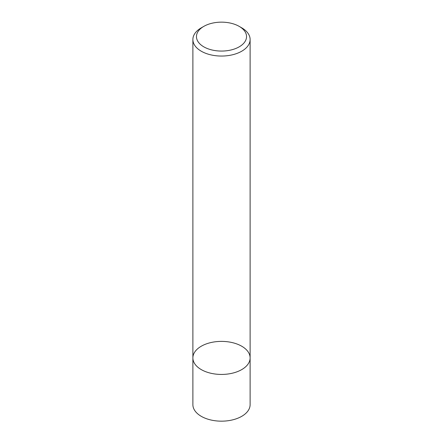 <?xml version="1.0" encoding="UTF-8"?>
<svg xmlns="http://www.w3.org/2000/svg" width="443" height="443" viewBox="0 0 443 443"><rect width="100%" height="100%" fill="white"/><g stroke="black" fill="none" stroke-linecap="round" stroke-linejoin="round"><path stroke-width="0.66" d="M241.734 369.595A28.618 16.524 180 0 1 210.547 373.178A28.618 16.524 180 0 1 192.882 357.911A28.618 16.524 180 0 1 221.5 341.387A28.618 16.524 180 0 1 250.118 357.911A28.618 16.524 180 0 1 241.734 369.595A28.618 16.524 180 0 1 210.547 373.178A28.618 16.524 180 0 1 192.882 357.911L192.882 404.642A28.618 16.524 180 0 0 210.547 419.909A28.618 16.524 180 0 0 241.734 416.326A28.618 16.524 180 0 0 250.118 404.642L250.118 357.911A28.618 16.524 180 0 1 241.734 369.595M239.209 26.386L241.74 27.843A28.618 16.524 180 0 1 250.118 39.527A28.618 16.524 180 0 1 241.734 51.211A28.618 16.524 180 0 1 210.547 54.794A28.618 16.524 180 0 1 192.882 39.527A28.618 16.524 180 0 1 201.26 27.843L203.791 26.386A25.041 14.458 180 0 1 239.209 26.386A25.041 14.458 180 0 1 239.209 46.831A25.041 14.458 180 0 1 203.791 46.831A25.041 14.458 180 0 1 203.791 26.386M192.882 39.527L192.882 357.911M250.118 39.527L250.118 357.911"/></g></svg>
